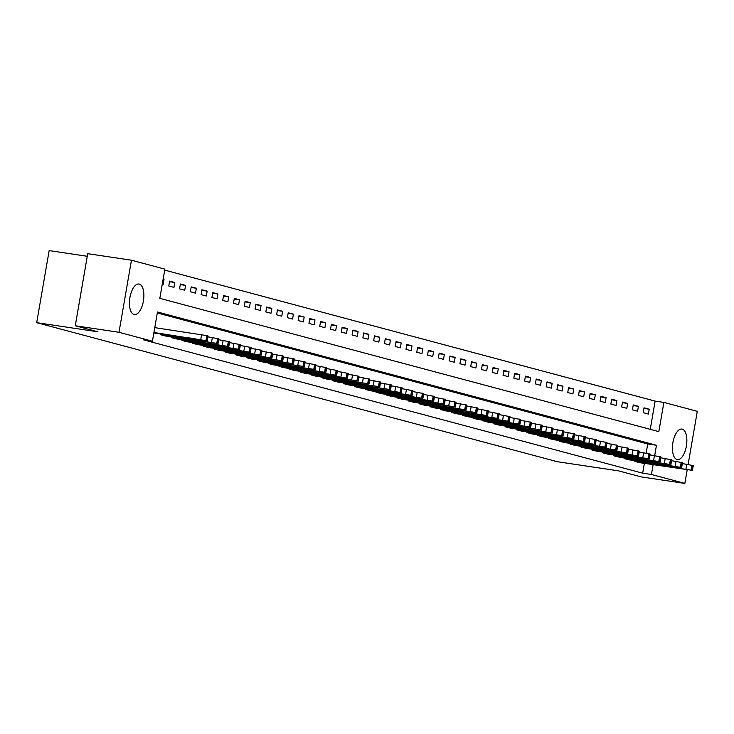 <?xml version="1.0" encoding="UTF-8"?>
<svg xmlns="http://www.w3.org/2000/svg" width="734" height="734" viewBox="0 0 734 734"><rect width="100%" height="100%" fill="white"/><g stroke="black" fill="none" stroke-linecap="round" stroke-linejoin="round"><path stroke-width="1.1" d="M677.023 459.521A15.432 6.927 -81.5 0 1 672.849 442.914A15.432 6.927 -81.5 0 1 681.923 429.06A15.432 6.927 -81.5 0 1 682.271 429.133A15.432 6.927 -81.5 0 1 686.437 445.731A15.432 6.927 -81.5 0 1 677.363 459.594A15.432 6.927 -81.5 0 1 677.023 459.521M134.028 314.491A15.432 6.927 -81.5 0 1 129.863 297.885A15.432 6.927 -81.5 0 1 138.937 284.03A15.432 6.927 -81.5 0 1 139.276 284.104A15.432 6.927 -81.5 0 1 143.451 300.711A15.432 6.927 -81.5 0 1 134.377 314.565A15.432 6.927 -81.5 0 1 134.028 314.491M87.273 256.276L49.15 250.588L36.7 322.666L557.262 461.695L618.478 470.843L641.121 476.889L684.85 483.412L651.425 474.485L653.113 464.695M36.7 322.666L97.916 331.805L75.272 325.758L87.722 253.68L131.45 260.203L164.875 269.13L159.828 298.353L658.829 431.629L663.875 402.406L697.3 411.334L688.125 464.429M650.251 429.344L655.132 401.103L164.71 270.121M655.132 401.103L663.875 402.406M162.269 284.242L163.177 284.489L164.021 279.617L163.104 279.37M168.783 285.985L173.958 287.37L174.802 282.498L169.627 281.113L168.783 285.985M179.564 288.866L184.748 290.242L185.583 285.379L180.408 283.994L179.564 288.866M190.354 291.747L195.528 293.123L196.363 288.251L191.189 286.875L190.354 291.747M201.134 294.618L206.309 296.004L207.153 291.132L201.969 289.756L201.134 294.618M211.915 297.499L217.09 298.885L217.934 294.013L212.759 292.637L211.915 297.499M222.696 300.38L227.87 301.766L228.714 296.894L223.54 295.508L222.696 300.38M233.476 303.261L238.651 304.647L239.495 299.775L234.32 298.389L233.476 303.261M244.257 306.142L249.441 307.528L250.276 302.656L245.101 301.27L244.257 306.142M255.047 309.023L260.221 310.399L261.056 305.537L255.882 304.151L255.047 309.023M265.827 311.904L271.002 313.28L271.846 308.418L266.662 307.032L265.827 311.904M276.608 314.785L281.783 316.161L282.627 311.289L277.452 309.913L276.608 314.785M287.389 317.657L292.563 319.042L293.407 314.17L288.233 312.794L287.389 317.657M298.169 320.538L303.344 321.923L304.188 317.051L299.013 315.666L298.169 320.538M308.95 323.419L314.134 324.804L314.969 319.932L309.794 318.547L308.95 323.419M319.74 326.3L324.914 327.685L325.749 322.813L320.575 321.428L319.74 326.3M330.52 329.181L335.695 330.566L336.539 325.694L331.364 324.309L330.52 329.181M341.301 332.062L346.476 333.438L347.32 328.575L342.145 327.19L341.301 332.062M352.081 334.943L357.256 336.319L358.1 331.447L352.926 330.071L352.081 334.943M362.862 337.823L368.037 339.2L368.881 334.328L363.706 332.952L362.862 337.823M373.643 340.695L378.827 342.081L379.661 337.209L374.487 335.833L373.643 340.695M384.433 343.576L389.607 344.962L390.442 340.09L385.267 338.704L384.433 343.576M395.213 346.457L400.388 347.843L401.232 342.971L396.057 341.585L395.213 346.457M405.994 349.338L411.168 350.724L412.013 345.852L406.838 344.466L405.994 349.338M416.774 352.219L421.949 353.604L422.793 348.733L417.618 347.347L416.774 352.219M427.555 355.1L432.73 356.476L433.574 351.614L428.399 350.228L427.555 355.1M438.345 357.981L443.519 359.357L444.354 354.485L439.18 353.109L438.345 357.981M449.125 360.853L454.3 362.238L455.135 357.366L449.96 355.99L449.125 360.853M459.906 363.734L465.081 365.119L465.925 360.247L460.75 358.871L459.906 363.734M470.687 366.615L475.861 368L476.705 363.128L471.531 361.743L470.687 366.615M481.467 369.496L486.642 370.881L487.486 366.009L482.311 364.624L481.467 369.496M492.248 372.377L497.423 373.762L498.267 368.89L493.092 367.505L492.248 372.377M503.038 375.257L508.212 376.643L509.047 371.771L503.873 370.386L503.038 375.257M513.818 378.138L518.993 379.515L519.828 374.652L514.653 373.267L513.818 378.138M524.599 381.019L529.774 382.396L530.618 377.524L525.443 376.147L524.599 381.019M535.38 383.891L540.554 385.277L541.398 380.405L536.224 379.028L535.38 383.891M546.16 386.772L551.335 388.158L552.179 383.286L547.004 381.909L546.16 386.772M556.941 389.653L562.116 391.038L562.96 386.167L557.785 384.781L556.941 389.653M567.731 392.534L572.905 393.919L573.74 389.048L568.566 387.662L567.731 392.534M578.511 395.415L583.686 396.8L584.53 391.928L579.346 390.543L578.511 395.415M589.292 398.296L594.467 399.672L595.311 394.809L590.136 393.424L589.292 398.296M600.073 401.177L605.247 402.553L606.091 397.69L600.917 396.305L600.073 401.177M610.853 404.058L616.028 405.434L616.872 400.562L611.697 399.186L610.853 404.058M621.634 406.93L626.818 408.315L627.653 403.443L622.478 402.067L621.634 406.93M632.424 409.811L637.598 411.196L638.433 406.324L633.259 404.939L632.424 409.811M643.204 412.692L648.379 414.077L649.223 409.205L644.039 407.82L643.204 412.692M654.682 455.612L656.471 445.272L157.471 311.996L152.424 341.218L143.68 339.906L642.681 473.182L644.369 463.383M646.149 453.107L647.727 443.96L157.305 312.978M153.856 332.942L154.773 333.135M160.489 333.998L160.37 334.686L165.554 336.016M171.279 336.869L171.16 337.567L176.343 338.897M182.06 339.75L181.94 340.448L187.124 341.778M192.84 342.631L192.721 343.328L197.905 344.659M203.621 345.512L203.501 346.209L208.685 347.54M214.401 348.393L214.282 349.081L219.466 350.421M225.182 351.274L225.063 351.962L230.247 353.302M235.972 354.155L235.853 354.843L241.036 356.173M246.752 357.027L246.633 357.724L251.817 359.054M257.533 359.908L257.414 360.605L262.598 361.935M268.314 362.789L268.194 363.486L273.378 364.816M279.094 365.67L278.975 366.367L284.159 367.697M289.875 368.551L289.756 369.248L294.94 370.578M300.665 371.432L300.545 372.12L305.729 373.459M311.445 374.312L311.326 375.001L316.51 376.34M322.226 377.193L322.107 377.882L327.291 379.212M333.007 380.065L332.887 380.762L338.071 382.093M343.787 382.946L343.668 383.643L348.852 384.974M354.568 385.827L354.449 386.524L359.632 387.855M365.358 388.708L365.238 389.405L370.422 390.736M376.138 391.589L376.019 392.277L381.203 393.617M386.919 394.47L386.8 395.158L391.984 396.498M397.7 397.351L397.58 398.039L402.764 399.369M408.48 400.232L408.361 400.92L413.545 402.25M419.27 403.104L419.142 403.801L424.325 405.131M430.051 405.985L429.931 406.682L435.115 408.012M440.831 408.866L440.712 409.563L445.896 410.893M451.612 411.746L451.493 412.444L456.676 413.774M462.392 414.627L462.273 415.316L467.457 416.655M473.173 417.508L473.054 418.197L478.238 419.536M483.963 420.389L483.834 421.077L489.027 422.408M494.744 423.27L494.624 423.958L499.808 425.289M505.524 426.142L505.405 426.839L510.589 428.17M516.305 429.023L516.186 429.72L521.369 431.051M527.085 431.904L526.966 432.601L532.15 433.932M537.866 434.785L537.747 435.482L542.931 436.813M548.656 437.666L548.537 438.354L553.72 439.694M559.436 440.547L559.317 441.235L564.501 442.574M570.217 443.428L570.098 444.116L575.282 445.446M580.998 446.3L580.878 446.997L586.062 448.327M591.778 449.18L591.659 449.878L596.843 451.208M602.559 452.061L602.44 452.759L607.624 454.089M613.349 454.942L613.229 455.64L618.413 456.97M624.129 457.823L624.01 458.521L629.194 459.851M634.91 460.704L634.791 461.392L639.975 462.732M75.272 325.758L119 332.291L131.45 260.203M687.207 469.778L684.85 483.412M642.681 473.182L651.425 474.485M152.424 341.218L119 332.291M647.727 443.96L656.471 445.272M163.086 279.48L164.021 279.617M643.938 408.416L649.223 409.205M633.158 405.535L638.433 406.324M622.377 402.654L627.653 403.443M611.596 399.773L616.872 400.562M600.816 396.901L606.091 397.69M590.026 394.02L595.311 394.809M579.245 391.139L584.53 391.928M568.465 388.258L573.74 389.048M557.684 385.378L562.96 386.167M546.903 382.497L552.179 383.286M536.123 379.616L541.398 380.405M525.333 376.744L530.618 377.524M514.552 373.863L519.828 374.652M503.772 370.982L509.047 371.771M492.991 368.101L498.267 368.89M482.21 365.22L487.486 366.009M471.43 362.339L476.705 363.128M460.64 359.458L465.925 360.247M449.859 356.577L455.135 357.366M439.079 353.705L444.354 354.485M428.298 350.824L433.574 351.614M417.518 347.944L422.793 348.733M406.737 345.063L412.013 345.852M395.947 342.182L401.232 342.971M385.166 339.301L390.442 340.09M374.386 336.42L379.661 337.209M363.605 333.539L368.881 334.328M352.825 330.667L358.1 331.447M342.035 327.786L347.32 328.575M331.254 324.905L336.539 325.694M320.474 322.024L325.749 322.813M309.693 319.143L314.969 319.932M298.912 316.262L304.188 317.051M288.132 313.381L293.407 314.17M277.342 310.5L282.627 311.289M266.561 307.629L271.846 308.418M255.781 304.748L261.056 305.537M245 301.867L250.276 302.656M234.219 298.986L239.495 299.775M223.439 296.105L228.714 296.894M212.649 293.224L217.934 294.013M201.868 290.343L207.153 291.132M191.088 287.471L196.363 288.251M180.307 284.59L185.583 285.379M169.526 281.709L174.802 282.498M153.929 332.502L207.236 340.86L154.333 333.071M207.236 340.86L208.071 335.988L206.814 335.612L154.773 327.639M195.226 338.759L185.087 337.337L195.226 338.759M160.801 334.805L216.75 343.356L165.113 335.952M218.016 343.741L218.86 338.869L207.924 336.842M206.006 341.64L195.868 340.218L206.006 341.64M171.591 337.677L228.393 346.466L175.903 338.833M228.797 346.622L229.641 341.75L218.704 339.723M216.787 344.521L206.658 343.099L216.787 344.521M182.371 340.558L239.174 349.347L186.684 341.714M239.578 349.503L240.422 344.631L229.494 342.604M227.568 347.402L217.438 345.98L227.568 347.402M193.152 343.439L249.964 352.228L197.464 344.595M250.358 352.384L251.202 347.512L240.275 345.485M238.357 350.283L228.219 348.861L238.357 350.283M203.933 346.32L260.744 355.109L208.245 347.476M261.148 355.256L261.983 350.393L251.056 348.366M249.138 353.164L239 351.742L249.138 353.164M214.713 349.201L271.525 357.99L219.026 350.357M271.929 358.137L272.764 353.265L261.836 351.237M259.919 356.045L249.78 354.614L259.919 356.045M225.494 352.081L281.443 360.642L229.806 353.228M282.709 361.018L283.553 356.146L272.617 354.118M270.699 358.917L260.561 357.495L270.699 358.917M236.284 354.962L292.224 363.513L240.596 356.109M293.49 363.899L294.334 359.027L283.407 356.999M281.48 361.798L271.351 360.376L281.48 361.798M247.064 357.843L303.004 366.394L251.377 358.99M304.271 366.78L305.115 361.908L294.187 359.88M292.26 364.679L282.131 363.257L292.26 364.679M257.845 360.715L314.657 369.505L262.157 361.871M315.051 369.661L315.895 364.789L304.968 362.761M303.05 367.56L292.912 366.138L303.05 367.56M268.626 363.596L325.437 372.386L272.938 364.752M325.841 372.542L326.676 367.67L315.748 365.642M313.831 370.441L303.692 369.018L313.831 370.441M279.406 366.477L336.218 375.267L283.719 367.633M336.622 375.413L337.457 370.551L326.529 368.523M324.611 373.322L314.473 371.899L324.611 373.322M290.187 369.358L346.998 378.148L294.499 370.514M347.402 378.294L348.246 373.432L337.31 371.395M335.392 376.203L325.254 374.78L335.392 376.203M300.977 372.239L356.917 380.799L305.289 373.386M358.183 381.175L359.027 376.303L348.099 374.276M346.173 379.083L336.044 377.652L346.173 379.083M311.757 375.12L367.697 383.671L316.07 376.267M368.963 384.056L369.808 379.184L358.88 377.157M356.953 381.955L346.824 380.533L356.953 381.955M322.538 378.001L378.487 386.552L326.85 379.148M379.744 386.937L380.588 382.065L369.661 380.038M367.743 384.836L357.605 383.414L367.743 384.836M333.319 380.882L389.268 389.433L337.631 382.029M390.534 389.818L391.369 384.946L380.441 382.919M378.524 387.717L368.385 386.295L378.524 387.717M344.099 383.754L400.911 392.543L348.411 384.91M401.314 392.699L402.149 387.827L391.222 385.8M389.304 390.598L379.166 389.176L389.304 390.598M354.88 386.634L411.691 395.424L359.201 387.791M412.095 395.58L412.939 390.708L402.003 388.681M400.085 393.479L389.947 392.057L400.085 393.479M365.67 389.515L422.472 398.305L369.982 390.671M422.876 398.452L423.72 393.589L412.792 391.561M410.866 396.36L400.736 394.938L410.866 396.36M376.45 392.396L433.253 401.186L380.762 393.552M433.656 401.333L434.5 396.461L423.573 394.433M421.646 399.241L411.517 397.81L421.646 399.241M387.231 395.277L444.042 404.067L391.543 396.424M444.437 404.214L445.281 399.342L434.354 397.314M432.436 402.122L422.298 400.691L432.436 402.122M398.012 398.158L453.961 406.709L402.324 399.305M455.227 407.095L456.062 402.223L445.134 400.195M443.217 404.994L433.078 403.572L443.217 404.994M408.792 401.039L465.604 409.82L413.104 402.186M466.007 409.976L466.842 405.104L455.915 403.076M453.997 407.875L443.859 406.452L453.997 407.875M419.573 403.92L475.522 412.471L423.894 405.067M476.788 412.857L477.632 407.985L466.696 405.957M464.778 410.756L454.64 409.333L464.778 410.756M430.363 406.792L487.165 415.582L434.675 407.948M487.569 415.738L488.413 410.866L477.485 408.838M475.559 413.637L465.429 412.214L475.559 413.637M441.143 409.673L497.946 418.463L445.455 410.829M498.349 418.619L499.193 413.747L488.266 411.719M486.339 416.517L476.21 415.095L486.339 416.517M451.924 412.554L508.735 421.344L456.236 413.71M509.13 421.49L509.974 416.628L499.047 414.6M497.129 419.398L486.991 417.976L497.129 419.398M462.704 415.435L519.516 424.224L467.017 416.591M519.92 424.371L520.755 419.499L509.827 417.472M507.91 422.279L497.771 420.848L507.91 422.279M473.485 418.316L530.297 427.105L477.797 419.463M530.7 427.252L531.535 422.38L520.608 420.353M518.69 425.16L508.552 423.729L518.69 425.16M484.266 421.197L540.215 429.748L488.587 422.344M541.481 430.133L542.325 425.261L531.388 423.234M529.471 428.032L519.333 426.61L529.471 428.032M495.055 424.078L551.858 432.858L499.368 425.225M552.262 433.014L553.106 428.142L542.178 426.115M540.252 430.913L530.122 429.491L540.252 430.913M505.836 426.949L562.639 435.739L510.148 428.106M563.042 435.895L563.886 431.023L552.959 428.995M551.032 433.794L540.903 432.372L551.032 433.794M516.617 429.83L573.428 438.62L520.929 430.986M573.823 438.776L574.667 433.904L563.74 431.876M561.822 436.675L551.684 435.253L561.822 436.675M527.397 432.711L584.209 441.501L531.71 433.867M584.613 441.648L585.448 436.785L574.52 434.757M572.603 439.556L562.464 438.134L572.603 439.556M538.178 435.592L594.99 444.382L542.49 436.748M595.393 444.529L596.228 439.666L585.301 437.638M583.383 442.437L573.245 441.015L583.383 442.437M548.968 438.473L605.77 447.263L553.28 439.629M606.174 447.41L607.018 442.538L596.081 440.51M594.164 445.318L584.025 443.887L594.164 445.318M559.748 441.354L616.551 450.144L564.061 442.501M616.955 450.291L617.799 445.419L606.871 443.391M604.944 448.19L594.815 446.767L604.944 448.19M570.529 444.235L627.331 453.016L574.841 445.382M627.735 453.172L628.579 448.3L617.652 446.272M615.734 451.071L605.596 449.648L615.734 451.071M581.31 447.116L638.121 455.897L585.622 448.263M638.516 456.053L639.36 451.181L628.432 449.153M626.515 453.951L616.376 452.529L626.515 453.951M592.09 449.988L648.902 458.778L596.403 451.144M649.306 458.933L650.14 454.062L639.213 452.034M637.296 456.832L627.157 455.41L637.296 456.832M602.871 452.869L659.683 461.658L607.183 454.025M660.086 461.814L660.93 456.943L649.994 454.915M648.076 459.713L637.938 458.291L648.076 459.713M613.661 455.75L670.463 464.539L617.973 456.906M670.867 464.686L671.711 459.823L660.774 457.796M658.857 462.594L648.728 461.172L658.857 462.594M624.441 458.631L681.244 467.42L628.754 459.787M681.647 467.567L682.492 462.704L671.564 460.668M669.637 465.475L659.508 464.044L669.637 465.475M635.222 461.512L692.034 470.301L639.534 462.659M692.428 470.448L693.272 465.576L682.345 463.549M680.427 468.356L670.289 466.925L680.427 468.356M201.584 334.621L200.749 339.493M206.814 335.612L205.97 340.475M207.676 335.842L206.832 340.714M212.365 337.502L211.53 342.374M217.594 338.484L216.75 343.356M218.457 338.723L217.613 343.585M223.154 340.383L222.31 345.255M228.375 341.365L227.531 346.237M229.237 341.594L228.393 346.466M233.935 343.264L233.091 348.136M239.156 344.246L238.311 349.118M240.018 344.475L239.174 349.347M244.716 346.145L243.871 351.017M249.936 347.127L249.101 351.999M250.799 347.356L249.964 352.228M255.496 349.026L254.652 353.898M260.717 350.008L259.882 354.88M261.579 350.237L260.744 355.109M266.277 351.907L265.442 356.77M271.507 352.889L270.663 357.761M272.369 353.118L271.525 357.99M277.057 354.788L276.223 359.651M282.287 355.77L281.443 360.642M283.15 355.999L282.306 360.871M287.847 357.66L287.003 362.532M293.068 358.651L292.224 363.513M293.93 358.88L293.086 363.743M298.628 360.541L297.784 365.413M303.848 361.523L303.004 366.394M304.711 361.761L303.867 366.624M309.409 363.422L308.564 368.294M314.629 364.403L313.794 369.275M315.492 364.633L314.657 369.505M320.189 366.303L319.345 371.175M325.41 367.284L324.575 372.156M326.272 367.514L325.437 372.386M330.97 369.184L330.135 374.056M336.2 370.165L335.355 375.037M337.062 370.395L336.218 375.267M341.75 372.065L340.915 376.937M346.98 373.046L346.136 377.918M347.843 373.276L346.998 378.148M352.54 374.946L351.696 379.808M357.761 375.927L356.917 380.799M358.623 376.157L357.779 381.029M363.321 377.827L362.477 382.689M368.541 378.808L367.697 383.671M369.404 379.038L368.56 383.91M374.101 380.698L373.257 385.57M379.322 381.689L378.487 386.552M380.184 381.919L379.35 386.781M384.882 383.579L384.038 388.451M390.103 384.561L389.268 389.433M390.965 384.799L390.13 389.662M395.663 386.46L394.828 391.332M400.892 387.442L400.048 392.314M401.755 387.671L400.911 392.543M406.443 389.341L405.608 394.213M411.673 390.323L410.829 395.195M412.536 390.552L411.691 395.424M417.233 392.222L416.389 397.094M422.454 393.204L421.61 398.076M423.316 393.433L422.472 398.305M428.014 395.103L427.17 399.975M433.234 396.085L432.39 400.957M434.097 396.314L433.253 401.186M438.794 397.984L437.95 402.847M444.015 398.966L443.18 403.838M444.877 399.195L444.042 404.067M449.575 400.856L448.731 405.728M454.796 401.847L453.961 406.709M455.658 402.076L454.823 406.948M460.356 403.737L459.521 408.609M465.585 404.718L464.741 409.59M466.448 404.957L465.604 409.82M471.136 406.618L470.301 411.49M476.366 407.599L475.522 412.471M477.228 407.829L476.384 412.701M481.926 409.499L481.082 414.371M487.147 410.48L486.303 415.352M488.009 410.71L487.165 415.582M492.707 412.38L491.863 417.251M497.927 413.361L497.083 418.233M498.79 413.591L497.946 418.463M503.487 415.261L502.643 420.132M508.708 416.242L507.873 421.114M509.57 416.472L508.735 421.344M514.268 418.141L513.424 423.013M519.489 419.123L518.654 423.995M520.351 419.353L519.516 424.224M525.049 421.022L524.214 425.885M530.278 422.004L529.434 426.876M531.141 422.233L530.297 427.105M535.838 423.894L534.994 428.766M541.059 424.885L540.215 429.748M541.921 425.114L541.077 429.986M546.619 426.775L545.775 431.647M551.84 427.757L550.995 432.629M552.702 427.995L551.858 432.858M557.4 429.656L556.556 434.528M562.62 430.638L561.776 435.51M563.483 430.867L562.639 435.739M568.18 432.537L567.336 437.409M573.401 433.519L572.566 438.391M574.263 433.748L573.428 438.62M578.961 435.418L578.126 440.29M584.181 436.4L583.346 441.272M585.044 436.629L584.209 441.501M589.741 438.299L588.907 443.171M594.971 439.281L594.127 444.153M595.834 439.51L594.99 444.382M600.531 441.18L599.687 446.043M605.752 442.162L604.908 447.034M606.614 442.391L605.77 447.263M611.312 444.061L610.468 448.924M616.532 445.043L615.688 449.914M617.395 445.272L616.551 450.144M622.093 446.933L621.248 451.805M627.313 447.923L626.469 452.786M628.176 448.153L627.331 453.016M632.873 449.814L632.029 454.685M638.094 450.795L637.259 455.667M638.956 451.034L638.121 455.897M643.654 452.694L642.819 457.566M648.884 453.676L648.039 458.548M649.746 453.906L648.902 458.778M654.434 455.575L653.599 460.447M659.664 456.557L658.82 461.429M660.527 456.787L659.683 461.658M665.224 458.456L664.38 463.328M670.445 459.438L669.601 464.31M671.307 459.668L670.463 464.539M676.005 461.337L675.161 466.209M681.225 462.319L680.381 467.191M682.088 462.548L681.244 467.42M686.785 464.218L685.941 469.081M692.006 465.2L691.162 470.072M692.868 465.429L692.034 470.301"/></g></svg>
